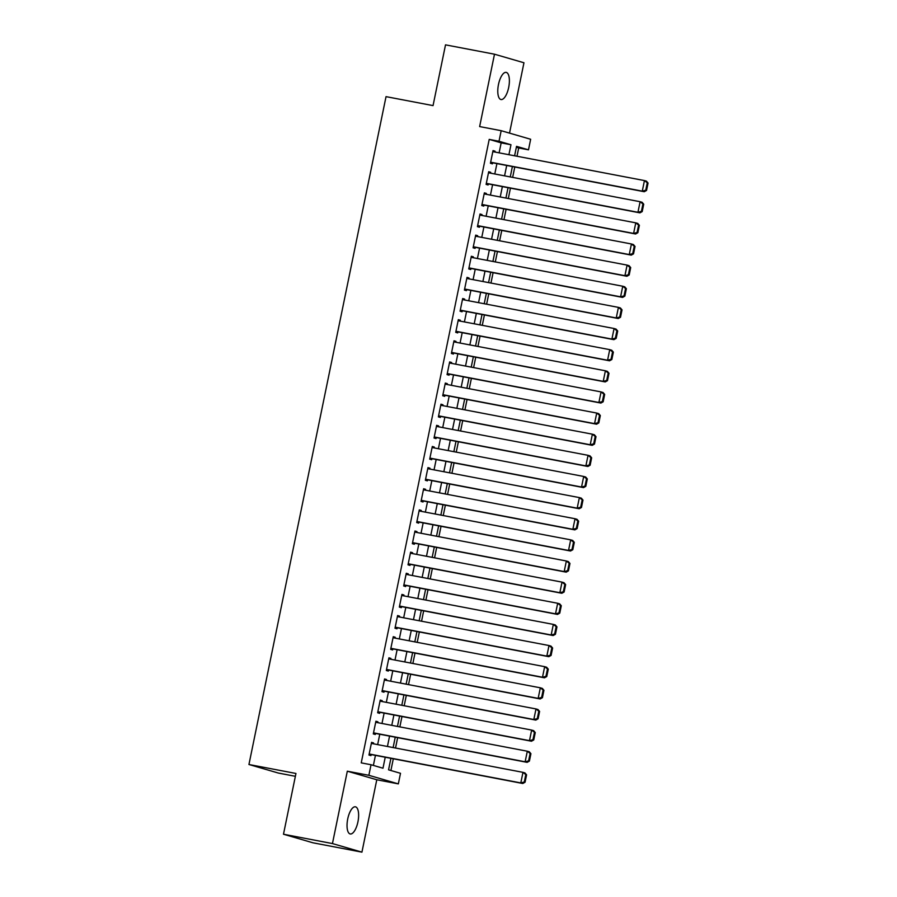 <?xml version="1.0" encoding="UTF-8"?>
<svg xmlns="http://www.w3.org/2000/svg" width="897" height="897" viewBox="0 0 897 897"><rect width="100%" height="100%" fill="white"/><g stroke="black" fill="none" stroke-linecap="round" stroke-linejoin="round"><path stroke-width="1.35" d="M357.925 821.876A13.814 5.292 100.8 0 0 355.425 806.818A13.814 5.292 100.8 0 0 347.733 818.905A13.814 5.292 100.8 0 0 350.245 833.963A13.814 5.292 100.8 0 0 357.925 821.876M508.689 87.435A13.814 5.292 100.8 0 0 506.177 72.388A13.814 5.292 100.8 0 0 498.485 84.475A13.814 5.292 100.8 0 0 500.997 99.533A13.814 5.292 100.8 0 0 508.689 87.435M390.913 758.324L388.558 769.828L400.499 773.304L398.335 783.877L368.858 775.3L371.033 764.737L382.985 768.213L385.228 757.236M376.785 779.762L347.318 771.196L332.451 843.572L283.486 834.232L312.952 842.799L361.928 852.15L376.785 779.762L398.335 783.877M295.371 776.309L278.418 773.068L248.94 764.502L386.035 96.641L433.049 105.611L445.517 44.85L494.494 54.201L479.637 126.578L501.176 130.693L530.654 139.27L528.49 149.833L516.537 146.357L514.598 155.798M509.518 133.126L523.96 62.768L494.494 54.201M516.986 156.246L518.69 147.96L528.49 149.833M390.901 770.512L393.312 758.784M395.521 748.02L397.651 737.648M399.86 726.884L401.979 716.512M404.188 705.76L406.319 695.377M408.527 684.624L410.658 674.241M412.867 663.488L414.997 653.106M417.206 642.353L419.336 631.97M421.545 621.217L423.676 610.835M425.884 600.082L428.015 589.71M430.224 578.946L432.354 568.575M434.563 557.811L436.693 547.439M438.902 536.675L441.032 526.304M443.241 515.54L445.372 505.168M447.581 494.404L449.711 484.032M451.92 473.268L454.05 462.897M456.248 452.133L458.378 441.761M460.587 431.009L462.717 420.626M464.926 409.873L467.057 399.49M469.266 388.737L471.396 378.355M473.605 367.602L475.735 357.219M477.944 346.466L480.074 336.083M482.283 325.331L484.414 314.959M486.623 304.195L488.753 293.824M490.962 283.06L493.092 272.688M495.301 261.924L497.431 251.552M499.64 240.788L501.771 230.417M503.979 219.653L506.11 209.281M508.319 198.517L510.438 188.146M512.647 177.382L514.777 167.01M332.451 843.572L361.928 852.15M373.376 743.804L373.556 742.929L371.571 742.357L368.959 755.039L370.954 755.61L371.167 754.556M377.715 722.668L377.895 721.805L375.91 721.222L373.298 733.903L375.294 734.475L375.507 733.421M382.055 701.532L382.234 700.669L380.238 700.086L377.637 712.767L379.633 713.35L379.846 712.285M386.394 680.397L386.573 679.534L384.578 678.951L381.976 691.632L383.972 692.215L384.185 691.15M390.733 659.261L390.913 658.398L388.917 657.815L386.315 670.496L388.311 671.079L388.524 670.014M395.072 638.126L395.252 637.262L393.256 636.679L390.655 649.361L392.651 649.944L392.864 648.89M399.412 616.99L399.591 616.127L397.595 615.544L394.994 628.225L396.99 628.808L397.203 627.754M403.751 595.855L403.93 594.991L401.934 594.408L399.333 607.09L401.329 607.673L401.542 606.619M408.09 574.719L408.27 573.856L406.274 573.273L403.672 585.954L405.657 586.537L405.881 585.483M412.429 553.584L412.609 552.72L410.613 552.137L408.012 564.818L409.996 565.402L410.221 564.348M416.769 532.448L416.937 531.585L414.952 531.013L412.351 543.694L414.336 544.266L414.56 543.212M421.108 511.312L421.276 510.449L419.291 509.877L416.69 522.559L418.675 523.13L418.899 522.076M425.436 490.188L425.615 489.314L423.631 488.742L421.029 501.423L423.014 501.995L423.227 500.941M429.775 469.053L429.955 468.178L427.97 467.606L425.357 480.287L427.353 480.859L427.566 479.805M434.114 447.917L434.294 447.054L432.309 446.471L429.697 459.152L431.692 459.724L431.906 458.67M438.454 426.781L438.633 425.918L436.637 425.335L434.036 438.016L436.032 438.599L436.245 437.534M442.793 405.646L442.972 404.782L440.976 404.199L438.375 416.881L440.371 417.464L440.584 416.399M447.132 384.51L447.311 383.647L445.316 383.064L442.714 395.745L444.71 396.328L444.923 395.263M451.471 363.375L451.651 362.511L449.655 361.928L447.054 374.61L449.049 375.193L449.262 374.139M455.811 342.239L455.99 341.376L453.994 340.793L451.393 353.474L453.389 354.057L453.602 353.003M460.15 321.104L460.329 320.24L458.333 319.657L455.732 332.339L457.717 332.922L457.941 331.868M464.489 299.968L464.668 299.105L462.673 298.522L460.071 311.203L462.056 311.786L462.28 310.732M468.828 278.832L468.996 277.969L467.012 277.386L464.411 290.067L466.395 290.65L466.619 289.596M473.168 257.697L473.336 256.834L471.351 256.262L468.75 268.943L470.734 269.515L470.959 268.461M477.496 236.561L477.675 235.698L475.69 235.126L473.089 247.807L475.074 248.379L475.298 247.325M481.835 215.437L482.014 214.562L480.03 213.991L477.417 226.672L479.413 227.244L479.626 226.19M486.174 194.301L486.353 193.427L484.369 192.855L481.756 205.536L483.752 206.108L483.965 205.054M490.513 173.166L490.693 172.302L488.697 171.719L486.096 184.401L488.091 184.973L488.304 183.919M518.69 147.96L516.347 147.287M499.113 152.838L501.165 142.87L489.213 139.394L361.233 762.865L371.033 764.737M373.376 765.421L375.439 755.375M377.648 744.611L379.779 734.239M381.987 723.475L384.118 713.104M386.327 702.34L388.457 691.968M390.666 681.204L392.785 670.833M394.994 660.069L397.124 649.697M399.333 638.944L401.464 628.562M403.672 617.809L405.803 607.426M408.012 596.673L410.142 586.29M412.351 575.538L414.481 565.155M416.69 554.402L418.821 544.031M421.029 533.267L423.16 522.895M425.369 512.131L427.499 501.759M429.708 490.995L431.838 480.624M434.047 469.86L436.177 459.488M438.386 448.724L440.517 438.353M442.726 427.589L444.856 417.217M447.054 406.453L449.184 396.082M451.393 385.318L453.523 374.946M455.732 364.193L457.862 353.81M460.071 343.058L462.202 332.675M464.411 321.922L466.541 311.539M468.75 300.787L470.88 290.404M473.089 279.651L475.219 269.279M477.428 258.515L479.559 248.144M481.767 237.38L483.898 227.008M486.107 216.244L488.237 205.873M490.446 195.109L492.576 184.737M494.785 173.973L496.916 163.602M494.852 152.03L495.032 151.167L493.036 150.584L490.435 163.265L492.431 163.848L492.644 162.783M347.318 771.196L368.858 775.3M489.213 139.394L499.012 141.266L501.176 130.693M283.486 834.232L295.954 773.472L248.94 764.502M512.389 166.55L510.258 176.933M508.05 187.686L505.919 198.069M503.71 208.822L501.58 219.204M499.371 229.957L497.252 240.34M495.043 251.093L492.913 261.464M490.704 272.228L488.573 282.6M486.365 293.364L484.234 303.735M482.025 314.499L479.895 324.871M477.686 335.635L475.556 346.007M473.347 356.771L471.217 367.142M469.008 377.906L466.877 388.278M464.668 399.042L462.538 409.413M460.329 420.166L458.199 430.549M455.99 441.302L453.86 451.684M451.651 462.437L449.52 472.82M447.311 483.573L445.181 493.955M442.983 504.708L440.853 515.091M438.644 525.844L436.514 536.215M434.305 546.979L432.175 557.351M429.966 568.115L427.835 578.487M425.627 589.251L423.496 599.622M421.287 610.386L419.157 620.758M416.948 631.522L414.818 641.893M412.609 652.657L410.478 663.029M408.27 673.793L406.139 684.164M403.93 694.917L401.8 705.3M399.591 716.053L397.461 726.435M395.252 737.188L393.121 747.571M508.913 154.71L510.965 144.742L499.012 141.266M387.437 746.483L389.567 736.112M391.776 725.348L393.906 714.976M396.115 704.212L398.246 693.841M400.454 683.077L402.585 672.705M404.794 661.941L406.924 651.57M409.133 640.806L411.263 630.434M413.472 619.67L415.603 609.298M417.811 598.534L419.942 588.163M422.151 577.41L424.281 567.027M426.49 556.275L428.62 545.892M430.829 535.139L432.948 524.756M435.157 514.003L437.288 503.621M439.496 492.868L441.627 482.485M443.836 471.732L445.966 461.361M448.175 450.597L450.305 440.225M452.514 429.461L454.644 419.09M456.853 408.326L458.984 397.954M461.193 387.19L463.323 376.818M465.532 366.054L467.662 355.683M469.871 344.919L472.001 334.547M474.21 323.783L476.341 313.412M478.55 302.659L480.68 292.276M482.889 281.523L485.008 271.141M487.217 260.388L489.347 250.005M491.556 239.252L493.686 228.87M495.895 218.117L498.026 207.734M500.234 196.981L502.365 186.61M504.574 175.846L506.704 165.474M501.165 142.87L510.965 144.742M493.002 150.774L495.032 151.167M488.663 171.91L490.693 172.302M484.324 193.046L486.353 193.427M479.985 214.181L482.014 214.562M475.645 235.317L477.675 235.698M471.306 256.452L473.336 256.834M466.967 277.588L468.996 277.969M462.628 298.712L464.668 299.105M458.3 319.848L460.329 320.24M453.96 340.983L455.99 341.376M449.621 362.119L451.651 362.511M445.282 383.254L447.311 383.647M440.943 404.39L442.972 404.782M436.604 425.526L438.633 425.918M432.264 446.661L434.294 447.054M427.925 467.797L429.955 468.178M423.586 488.932L425.615 489.314M419.247 510.068L421.276 510.449M414.907 531.203L416.937 531.585M410.568 552.339L412.609 552.72M406.229 573.475L408.27 573.856M401.901 594.599L403.93 594.991M397.562 615.734L399.591 616.127M393.222 636.87L395.252 637.262M388.883 658.006L390.913 658.398M384.544 679.141L386.573 679.534M380.205 700.277L382.234 700.669M375.865 721.412L377.895 721.805M371.526 742.548L373.556 742.929M492.823 151.638L644.45 180.577L646.434 181.149L648.06 183.055L647.264 182.82L645.75 190.22L646.546 190.444L648.06 183.055M490.614 162.402L644.27 191.723L642.274 191.139L644.45 180.577L647.264 182.82M490.659 162.211L642.274 191.139L645.75 190.22M644.27 191.723L646.546 190.444M488.484 172.773L640.11 201.713L642.095 202.285L643.721 204.191L642.925 203.955L641.411 211.356L642.207 211.58L643.721 204.191M486.275 183.537L639.931 212.858L637.935 212.275L640.11 201.713L642.925 203.955M486.32 183.347L637.935 212.275L641.411 211.356M639.931 212.858L642.207 211.58M484.145 193.909L635.771 222.848L637.756 223.42L639.382 225.326L638.586 225.091L637.072 232.491L637.868 232.715L639.382 225.326M481.936 204.673L635.592 233.994L633.596 233.411L635.771 222.848L638.586 225.091M481.981 204.471L633.596 233.411L637.072 232.491M635.592 233.994L637.868 232.715M479.805 215.045L631.432 243.984L633.417 244.556L635.042 246.451L634.246 246.227L632.733 253.616L633.529 253.851L635.042 246.451M477.596 225.809L631.253 255.129L629.257 254.546L631.432 243.984L634.246 246.227M477.641 225.607L629.257 254.546L632.733 253.616M631.253 255.129L633.529 253.851M475.466 236.18L627.093 265.108L629.089 265.691L630.703 267.586L629.907 267.362L628.393 274.751L629.189 274.987L630.703 267.586M473.257 246.933L626.913 276.265L624.917 275.682L627.093 265.108L629.907 267.362M473.302 246.742L624.917 275.682L628.393 274.751M626.913 276.265L629.189 274.987M471.127 257.316L622.753 286.244L624.749 286.827L626.364 288.722L625.568 288.498L624.054 295.887L624.85 296.122L626.364 288.722M468.918 268.068L622.574 297.4L620.589 296.817L622.753 286.244L625.568 288.498M468.963 267.878L620.589 296.817L624.054 295.887M622.574 297.4L624.85 296.122M466.799 278.451L618.414 307.379L620.41 307.963L622.036 309.857L621.229 309.633L619.715 317.022L620.511 317.258L622.036 309.857M464.59 289.204L618.235 318.525L616.25 317.953L618.414 307.379L621.229 309.633M464.624 289.013L616.25 317.953L619.715 317.022M618.235 318.525L620.511 317.258M462.46 299.587L614.075 328.515L616.071 329.098L617.697 330.993L616.901 330.758L615.376 338.158L616.172 338.393L617.697 330.993M460.251 310.34L613.896 339.66L611.911 339.088L614.075 328.515L616.901 330.758M460.284 310.149L611.911 339.088L615.376 338.158M613.896 339.66L616.172 338.393M458.12 320.722L609.736 349.651L611.732 350.234L613.357 352.129L612.561 351.893L611.036 359.293L611.832 359.529L613.357 352.129M455.911 331.475L609.556 360.796L607.572 360.224L609.736 349.651L612.561 351.893M455.945 331.285L607.572 360.224L611.036 359.293M609.556 360.796L611.832 359.529M453.781 341.847L605.397 370.786L607.392 371.369L609.018 373.264L608.222 373.029L606.697 380.429L607.493 380.664L609.018 373.264M451.572 352.611L605.217 381.931L603.233 381.36L605.397 370.786L608.222 373.029M451.606 352.42L603.233 381.36L606.697 380.429M605.217 381.931L607.493 380.664M449.442 362.982L601.057 391.922L603.053 392.505L604.679 394.4L603.883 394.164L602.358 401.564L603.154 401.8L604.679 394.4M447.233 373.746L600.889 403.067L598.893 402.484L601.057 391.922L603.883 394.164M447.267 373.556L598.893 402.484L602.358 401.564M600.889 403.067L603.154 401.8M445.103 384.118L596.718 413.057L598.714 413.64L600.34 415.535L599.544 415.3L598.019 422.7L598.815 422.935L600.34 415.535M442.894 394.882L596.55 424.203L594.554 423.619L596.718 413.057L599.544 415.3M442.927 394.691L594.554 423.619L598.019 422.7M596.55 424.203L598.815 422.935M440.763 405.253L592.39 434.193L594.375 434.776L596 436.671L595.204 436.435L593.691 443.836L594.487 444.06L596 436.671M438.555 416.017L592.211 445.338L590.215 444.755L592.39 434.193L595.204 436.435M438.599 415.827L590.215 444.755L593.691 443.836M592.211 445.338L594.487 444.06M436.424 426.389L588.051 455.328L590.035 455.9L591.661 457.806L590.865 457.571L589.351 464.971L590.148 465.195L591.661 457.806M434.215 437.153L587.871 466.474L585.876 465.891L588.051 455.328L590.865 457.571M434.26 436.962L585.876 465.891L589.351 464.971M587.871 466.474L590.148 465.195M432.085 447.525L583.712 476.464L585.696 477.036L587.322 478.942L586.526 478.706L585.012 486.107L585.808 486.331L587.322 478.942M429.876 458.289L583.532 487.609L581.536 487.026L583.712 476.464L586.526 478.706M429.921 458.098L581.536 487.026L585.012 486.107M583.532 487.609L585.808 486.331M427.746 468.66L579.372 497.6L581.357 498.171L582.983 500.078L582.187 499.842L580.673 507.242L581.469 507.467L582.983 500.078M425.537 479.424L579.193 508.745L577.197 508.162L579.372 497.6L582.187 499.842M425.582 479.222L577.197 508.162L580.673 507.242M579.193 508.745L581.469 507.467M423.406 489.796L575.033 518.735L577.018 519.307L578.643 521.202L577.847 520.978L576.334 528.378L577.13 528.602L578.643 521.202M421.198 500.56L574.854 529.88L572.858 529.297L575.033 518.735L577.847 520.978M421.242 500.358L572.858 529.297L576.334 528.378M574.854 529.88L577.13 528.602M419.067 510.931L570.694 539.859L572.69 540.442L574.304 542.337L573.508 542.113L571.994 549.502L572.791 549.738L574.304 542.337M416.858 521.684L570.514 551.016L568.53 550.433L570.694 539.859L573.508 542.113M416.903 521.493L568.53 550.433L571.994 549.502M570.514 551.016L572.791 549.738M414.728 532.067L566.355 560.995L568.35 561.578L569.965 563.473L569.169 563.249L567.655 570.638L568.451 570.873L569.965 563.473M412.53 542.82L566.175 572.151L564.191 571.568L566.355 560.995L569.169 563.249M412.564 542.629L564.191 571.568L567.655 570.638M566.175 572.151L568.451 570.873M410.4 553.202L562.015 582.131L564.011 582.714L565.637 584.609L564.841 584.384L563.316 591.773L564.112 592.009L565.637 584.609M408.191 563.955L561.836 593.276L559.851 592.704L562.015 582.131L564.841 584.384M408.225 563.764L559.851 592.704L563.316 591.773M561.836 593.276L564.112 592.009M406.061 574.338L557.676 603.266L559.672 603.849L561.298 605.744L560.502 605.509L558.977 612.909L559.773 613.144L561.298 605.744M403.852 585.091L557.497 614.411L555.512 613.84L557.676 603.266L560.502 605.509M403.885 584.9L555.512 613.84L558.977 612.909M557.497 614.411L559.773 613.144M401.721 595.473L553.337 624.402L555.333 624.985L556.959 626.88L556.162 626.644L554.638 634.044L555.434 634.28L556.959 626.88M399.513 606.226L553.157 635.547L551.173 634.975L553.337 624.402L556.162 626.644M399.546 606.036L551.173 634.975L554.638 634.044M553.157 635.547L555.434 634.28M397.382 616.598L548.998 645.537L550.993 646.12L552.619 648.015L551.823 647.78L550.298 655.18L551.094 655.415L552.619 648.015M395.173 627.362L548.829 656.682L546.834 656.111L548.998 645.537L551.823 647.78M395.207 627.171L546.834 656.111L550.298 655.18M548.829 656.682L551.094 655.415M393.043 637.733L544.658 666.673L546.654 667.256L548.28 669.151L547.484 668.915L545.959 676.316L546.755 676.551L548.28 669.151M390.834 648.497L544.49 677.818L542.494 677.235L544.658 666.673L547.484 668.915M390.868 648.307L542.494 677.235L545.959 676.316M544.49 677.818L546.755 676.551M388.704 658.869L540.33 687.808L542.315 688.391L543.941 690.286L543.145 690.051L541.62 697.451L542.427 697.687L543.941 690.286M386.495 669.633L540.151 698.954L538.155 698.371L540.33 687.808L543.145 690.051M386.54 669.442L538.155 698.371L541.62 697.451M540.151 698.954L542.427 697.687M384.365 680.004L535.991 708.944L537.976 709.527L539.602 711.422L538.805 711.186L537.292 718.587L538.088 718.811L539.602 711.422M382.156 690.768L535.812 720.089L533.816 719.506L535.991 708.944L538.805 711.186M382.2 690.578L533.816 719.506L537.292 718.587M535.812 720.089L538.088 718.811M380.025 701.14L531.652 730.08L533.637 730.651L535.262 732.557L534.466 732.322L532.953 739.722L533.749 739.947L535.262 732.557M377.816 711.904L531.473 741.225L529.477 740.642L531.652 730.08L534.466 732.322M377.861 711.713L529.477 740.642L532.953 739.722M531.473 741.225L533.749 739.947M375.686 722.276L527.313 751.215L529.297 751.787L530.923 753.693L530.127 753.458L528.613 760.858L529.409 761.082L530.923 753.693M373.477 733.04L527.133 762.36L525.137 761.777L527.313 751.215L530.127 753.458M373.522 732.849L525.137 761.777L528.613 760.858M527.133 762.36L529.409 761.082M371.347 743.411L522.973 772.351L524.958 772.922L526.584 774.829L525.788 774.593L524.274 781.993L525.07 782.218L526.584 774.829M369.138 754.175L522.794 783.496L520.798 782.913L522.973 772.351L525.788 774.593M369.183 753.985L520.798 782.913L524.274 781.993M522.794 783.496L525.07 782.218"/></g></svg>
